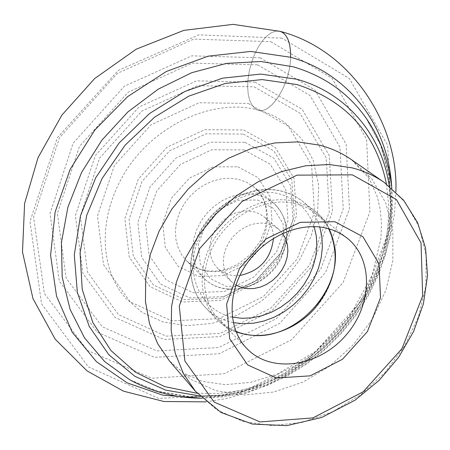 <?xml version="1.0" encoding="UTF-8"?>
<svg xmlns="http://www.w3.org/2000/svg" width="450" height="450" viewBox="0 0 450 450"><rect width="100%" height="100%" fill="white"/><g stroke="black" fill="none" stroke-linecap="round" stroke-linejoin="round"><path stroke-width="0.34" stroke-dasharray="2.25 1.69" d="M245.064 142.341L273.752 158.085L290.661 185.777L292.95 219.713L280.581 253.406L256.039 280.688L223.824 296.567L189.81 297.911L160.447 284.068L141.722 257.259L137.835 222.514L150.03 186.936L175.95 158.107L210.066 142.189L245.064 142.341M243.349 134.078L273.892 150.93L291.864 180.456L294.277 216.557L281.137 252.354L255.077 281.329L220.849 298.198L184.663 299.644L153.366 284.946L133.335 256.41L129.105 219.392L142.048 181.457L169.672 150.739L206.049 133.83L243.349 134.078M248.372 103.511L288.343 126.141L311.58 165.127L314.46 212.344L297.225 258.913L263.346 296.578L218.841 318.656L171.546 320.822L130.275 301.899L103.494 264.623L97.481 215.826L114.367 165.572L150.936 124.897L199.153 102.758L248.372 103.511M257.676 64.873L310.044 95.501L339.964 147.184L343.232 209.031L320.546 269.612L276.497 318.577L218.627 347.552L156.746 350.893L102.133 326.683L66.071 277.954L57.381 213.373L79.448 146.407L128.16 92.228L192.454 63.146L257.676 64.873M260.173 57.797L314.955 90.039L346.146 144.236L349.447 208.935L325.688 272.233L279.658 323.398L219.195 353.734L154.468 357.339L97.228 332.145L59.304 281.188L50.051 213.486L73.131 143.184L124.273 86.299L191.784 55.845L260.173 57.797M270.804 41.676L332.094 78.339L366.609 139.376L369.889 211.826L343.114 282.493L291.707 339.643L224.229 373.748L151.796 378.197L87.39 350.432L44.376 293.49L33.587 217.254L59.507 137.745L117.377 73.367L193.753 39.111L270.804 41.676M235.873 331.307L226.912 326.43L219.15 319.882C200.689 300.994 199.406 266.558 217.08 239.456C234.624 212.293 268.346 197.027 295.223 203.501L304.588 206.623L308.942 208.789L314.336 212.265L321.947 219.201L325.558 223.757L328.646 228.724M235.918 285.036L231.311 281.52L227.739 277.178L225.157 272.07L223.667 266.361L223.335 260.269L224.173 254.008L226.153 247.804L229.213 241.898L233.241 236.492L238.084 231.801L243.568 227.993L249.48 225.208L255.617 223.537L261.737 223.048L267.626 223.751L273.527 225.827L278.651 229.174L282.611 233.404M239.856 275.462C231.109 276.311 223.757 273.971 217.794 268.442L214.256 264.156L211.691 259.11L210.206 253.479L209.857 247.477L210.662 241.307L212.591 235.204L215.589 229.393L219.538 224.089L224.297 219.482L229.686 215.752L235.513 213.024L241.549 211.404L247.584 210.943L254.267 211.866L259.999 214.121L264.291 217.035C270.382 222.412 273.448 229.494 273.482 238.281M255.234 108.641C267.401 119.284 290.301 86.856 290.604 57.24C290.272 84.229 270.771 115.194 258.058 110.036L255.234 108.641L252.079 105.294L249.705 100.401L248.203 94.196L247.641 86.962L248.034 79.026L249.356 70.723L251.55 62.421L254.526 54.478L258.154 47.239L262.288 41.029L266.738 36.124L271.311 32.766L275.811 31.123L280.024 31.292L275.811 31.123L271.311 32.766L266.738 36.124L262.288 41.029L258.154 47.239L254.526 54.478L251.55 62.421L249.356 70.723L248.034 79.026L247.641 86.962L248.203 94.196L249.705 100.401L252.079 105.294L255.234 108.641M243.889 149.861L270.253 164.239L285.834 189.624L287.983 220.815L276.621 251.82L254.031 276.936L224.381 291.521L193.118 292.714L166.185 279.945L149.068 255.296L145.575 223.431L156.786 190.828L180.54 164.413L211.792 149.794L243.889 149.861M237.87 166.798L258.154 177.688L270.253 197.111L272.014 221.107L263.301 245.042L245.863 264.431L222.969 275.631L198.9 276.441L178.279 266.501L165.279 247.511L162.726 223.116L171.349 198.242L189.472 178.088L213.306 166.866L237.87 166.798M243.63 129.971L275.355 147.532L293.996 178.234L296.483 215.73L282.831 252.883L255.786 282.949L220.264 300.465L182.689 301.989L150.148 286.751L129.285 257.124L124.841 218.638L138.279 179.179L167.006 147.229L204.846 129.668L243.63 129.971M254.132 86.833L299.869 113.113L326.233 157.978L329.304 212.012L309.516 265.151L270.866 308.121L220.095 333.428L165.994 336.133L118.547 314.73L87.514 272.121L80.325 216L99.653 158.018L141.846 111.082L197.499 85.686L254.132 86.833M254.987 82.114L302.175 109.333L329.321 155.683L332.438 211.427L312.019 266.197L272.177 310.489L219.847 336.6L164.042 339.435L115.037 317.419L82.918 273.465L75.409 215.505L95.338 155.565L138.954 107.055L196.481 80.854L254.987 82.114M391.725 187.403L391.652 209.064L388.873 230.861L383.484 252.461L375.587 273.549L365.327 293.827L352.873 312.998L338.411 330.795L322.149 346.973L304.318 361.282L285.176 373.522L264.983 383.49L244.029 391.016L222.621 395.961L201.071 398.211M366.03 118.018L380.931 145.592L389.458 176.22L391.489 208.626L387.118 241.56L376.661 273.814L360.585 304.239L339.514 331.796L314.207 355.522L285.542 374.563L254.503 388.204L222.171 395.843L189.72 397.074L158.394 391.652L129.465 379.592L157.691 391.275L188.477 396.467L220.601 395.111L252.799 387.36L283.86 373.601L312.632 354.409L338.091 330.514L359.319 302.794L375.536 272.239L386.111 239.957L390.6 207.141L388.733 175.044L380.481 144.928L366.03 118.018M389.284 186.199L390.938 207.984L389.537 230.158L385.161 252.309L377.927 274.044L367.999 294.981L355.567 314.752L340.869 333.022L324.163 349.476L305.736 363.825L285.902 375.801L264.999 385.178L243.394 391.748L221.473 395.364L199.631 395.899M386.438 184.016L388.772 205.836L387.917 228.156L383.946 250.521L376.971 272.514L367.172 293.715L354.752 313.734L339.958 332.196L323.066 348.767L304.397 363.133L284.282 375.007L263.098 384.142L241.239 390.336L219.122 393.424L197.179 393.283M351.461 159.654L371.745 178.751L385.74 202.961L392.844 230.721L392.85 260.381L385.926 290.278L372.572 318.814L353.559 344.498L329.912 365.985L302.856 382.134L273.797 392.017L244.288 394.982L215.955 390.696L190.468 379.192L169.436 360.923L183.645 373.162L202.123 381.319L225.174 384.694L250.864 382.314L277.043 374.243L316.153 351.096L349.543 316.569L372.066 275.456L380.852 239.018L381.488 223.83L380.278 209.751L377.421 197.027L369.141 178.425L351.461 159.654M384.311 182.498L404.966 202.044L419.113 226.879L426.139 255.409L425.863 285.924L418.478 316.733L404.516 346.179L384.784 372.741L360.338 395.032L332.438 411.874L302.524 422.303L272.183 425.638L243.096 421.504L216.968 409.922L195.452 391.32M255.021 335.582C239.822 335.076 227.138 329.721 216.968 319.506C198.219 300.279 196.931 265.269 214.903 237.729C232.751 210.127 267.036 194.636 294.351 201.24L299.199 202.618L305.342 205.099L309.668 207.416L315.011 211.101C326.188 220.196 332.792 232.279 334.817 247.348M233.252 322.639C222.39 320.411 213.182 315.444 205.633 307.744C187.054 288.686 185.681 254.115 203.349 226.991C220.894 199.8 254.706 184.612 281.722 191.205L286.521 192.578L292.596 195.047L296.882 197.347L302.175 200.998C310.59 207.737 316.451 216.399 319.759 226.986M232.307 317.093C201.893 310.894 184.753 276.418 197.19 242.837C209.177 209.149 247.922 186.036 278.544 193.703C296.325 198.467 308.194 209.43 314.145 226.603M257.597 200.002L273.51 208.389L282.994 223.577L284.321 242.482L277.363 261.428L263.514 276.829L245.396 285.756L226.44 286.453L210.313 278.651L200.267 263.745L198.444 244.592L205.352 225.062L219.634 209.183L238.337 200.239L257.597 200.002M257.293 194.811L265.523 197.736L272.734 202.354C291.538 217.536 290.796 250.037 271.89 270.636C253.288 291.516 221.023 295.509 204.03 278.314L198.917 271.924L195.238 264.437L193.14 256.112L192.713 247.236L193.984 238.14L196.909 229.151L201.398 220.601L207.281 212.811L214.352 206.066L222.339 200.616L230.946 196.656L239.861 194.333L248.749 193.714L257.293 194.811M238.528 179.347L246.623 182.25L253.716 186.801C272.256 201.769 271.693 233.64 253.221 253.755C235.058 274.146 203.4 277.898 186.654 260.955L181.614 254.666L177.969 247.303L175.877 239.13L175.416 230.434L176.619 221.524L179.454 212.726L183.819 204.373L189.557 196.763L196.453 190.187L204.266 184.882L212.692 181.041L221.422 178.802L230.141 178.234L238.528 179.347M281.936 38.143L198.922 34.864L118.142 70.498L57.364 137.7L29.992 221.631L41.557 303.896L88.414 366.907L158.653 398.379L236.79 394.622L308.829 358.954L363.431 298.592L391.725 223.346L387.658 145.221L349.324 78.469L281.936 38.143M391.821 188.28L392.608 210.257L390.527 232.374L385.661 254.284L378.141 275.659L368.117 296.168L355.776 315.517L341.308 333.422L324.945 349.605L306.934 363.825L287.528 375.851L267.019 385.476L245.7 392.512L223.903 396.799L201.96 398.216M346.928 237.943L315.608 213.232M246.876 348.576L219.15 319.882M315.011 211.101C342.748 232.785 341.432 279.619 314.359 309.049C287.786 338.929 241.324 344.931 216.968 319.506L205.633 307.744C186.733 288.309 185.372 253.581 202.911 226.586C220.331 199.519 253.986 184.343 281.329 191.002L289.35 193.567L296.769 197.269L300.87 200.008L315.011 211.101M278.651 229.174L264.291 217.035M231.311 281.52L217.794 268.442M272.734 202.354C288.737 217.136 291.223 236.43 280.198 260.218C264.713 288.844 224.556 299.16 204.03 278.314L186.654 260.955L192.938 265.899L200.301 269.303L208.547 271.058L217.496 271.029L226.648 269.145L237.724 264.313L250.431 254.447L260.083 241.47L265.078 229.151L266.794 218.121L265.956 207.54L263.295 199.322L259.194 192.465L253.716 186.801L272.734 202.354M125.477 298.018L142.414 312.581L163.102 321.952L186.626 325.688L211.911 323.432L237.465 315.084L261.585 301.044L282.825 282.088L299.267 260.415L311.079 236.407L317.678 211.371L318.673 185.4L313.217 160.273L301.607 138.842L284.473 122.226L277.571 117.866L272.048 115.048L264.234 111.904L258.058 110.036C217.187 98.634 159.047 120.971 127.153 168.907C95.782 217.963 100.682 269.775 125.477 298.018M205.987 401.867L226.755 398.481L247.826 392.625L268.369 384.435L288.056 374.079L306.658 361.704L323.983 347.468L339.829 331.549L354.021 314.139L366.294 295.577L376.566 276.069L384.767 255.724L390.786 234.759L394.509 213.412L395.865 191.925"/><path stroke-width="0.67" d="M334.851 221.704L362.931 236.734L379.035 263.936L380.492 297.692L367.442 331.532L342.478 359.28L310.174 375.846L276.424 377.994L247.624 364.911L229.663 338.642L226.609 304.11L239.529 268.358L265.922 239.012L300.139 222.356L334.851 221.704M326.059 228.066L332.561 229.978L337.179 231.907L341.544 234.236L346.928 237.943C374.214 259.251 372.448 306.411 344.767 336.549C317.554 367.104 270.81 373.59 246.876 348.576C228.021 329.299 226.958 293.822 245.362 265.736C263.638 237.589 298.479 221.591 326.059 228.066M328.646 228.724C340.701 255.752 335.925 282.51 314.308 309.004C293.535 332.038 260.55 341.719 235.873 331.307M282.611 233.404L285.604 238.652L287.387 244.586L287.887 250.959L287.089 257.524L285.041 264.015L281.824 270.174L277.56 275.766L272.424 280.564L266.614 284.389L260.364 287.077L253.912 288.523L247.523 288.664L241.442 287.488L235.918 285.036M273.482 238.281C271.125 258.677 259.914 271.074 239.856 275.462M290.604 57.24C290.723 42.497 287.196 33.851 280.024 31.292L280.378 31.399C287.331 34.172 290.739 42.784 290.604 57.24M201.071 398.211L162.827 395.173L127.249 382.894L96.396 361.648L72.248 332.274L56.537 296.168L50.58 255.291L55.119 212.096L70.149 169.369L94.866 129.971L127.682 96.593L166.376 71.46L208.299 56.149L250.656 51.435L290.751 57.285C350.061 73.974 388.654 127.446 391.725 187.403M201.96 398.216C175.972 398.126 151.808 391.916 129.465 379.592L104.659 361.553L84.532 337.894L70.104 309.409L62.207 277.183L61.402 242.561L67.922 207.073L81.602 172.378L101.897 140.147L127.879 111.938L158.304 89.111L191.683 72.714L226.401 63.416L260.826 61.498L293.428 66.847C324.219 76.039 348.418 93.094 366.03 118.018C380.531 139.011 389.126 162.433 391.821 188.28M199.631 395.899L165.718 390.15L134.865 376.284L108.81 354.713L89.184 326.323L77.349 292.466L74.289 254.936L80.46 215.899L95.704 177.744L119.199 142.881L149.524 113.535L184.736 91.536L222.587 78.171L260.707 74.076L296.826 79.228C347.282 93.116 382.151 135.872 389.284 186.199M197.179 393.283L164.728 386.623L135.439 372.223L110.964 350.55L92.807 322.481L82.215 289.361L80.072 252.922L86.749 215.241L102.038 178.566L125.128 145.17L154.637 117.135L188.736 96.165L225.287 83.447L262.058 79.577L296.91 84.544C346.365 100.671 376.206 133.83 386.438 184.016M195.452 391.32L169.436 360.923L157.635 343.637L149.518 323.668L145.463 301.657L145.693 278.347L150.272 254.559L159.103 231.165L171.9 209.036L188.207 189L207.422 171.821L228.819 158.124L251.584 148.393L274.877 142.931L297.844 141.874L319.674 145.181C331.369 148.236 341.961 153.062 351.461 159.654L384.311 182.498L403.633 200.267L417.566 222.547L425.582 248.102L427.5 275.631L423.405 303.829L413.612 331.453L398.638 357.317L379.181 380.329L354.892 400.303L321.834 417.426L286.83 425.632L252.343 424.063L221.006 412.453L195.452 391.32L183.426 373.635L175.208 353.143L171.18 330.502L171.579 306.473L176.468 281.903L185.737 257.692L199.091 234.754L216.051 213.953L235.986 196.071L258.137 181.778L281.666 171.568L305.696 165.769L329.338 164.526L351.771 167.788C363.763 170.859 374.614 175.764 384.311 182.498M352.378 174.853L396.411 199.536L421.037 242.944L422.679 295.937L402.007 348.615L363.167 391.776L312.936 417.909L260.01 421.926L214.178 402.109L184.911 361.035L179.28 306.096L199.614 248.648L242.032 201.482L297.062 175.14L352.378 174.853M334.817 247.348C341.421 289.862 297.984 337.894 255.021 335.582M319.759 226.986L321.885 236.908L322.358 247.292L321.182 257.889L318.386 268.431L314.061 278.662L308.312 288.338L301.286 297.225L293.147 305.106L284.096 311.794L274.354 317.126L264.144 320.957L253.721 323.19L243.338 323.764L233.252 322.639M314.145 226.603L316.299 235.991L316.862 245.852L315.832 255.926L313.245 265.967L309.178 275.715L303.733 284.934L297.051 293.394L289.305 300.887L280.676 307.232L271.384 312.255L261.653 315.832L251.73 317.869L241.864 318.296L232.307 317.093M395.865 191.925C398.728 127.046 353.447 50.732 280.378 31.399L233.049 24.362L183.87 30.369L136.288 49.146L94.635 78.564L61.864 115.127L38.036 157.635L24.604 203.468L22.5 251.994L32.962 298.603L55.198 339.204L87.131 370.957L123.564 391.185L163.952 401.512L205.987 401.867"/></g></svg>
